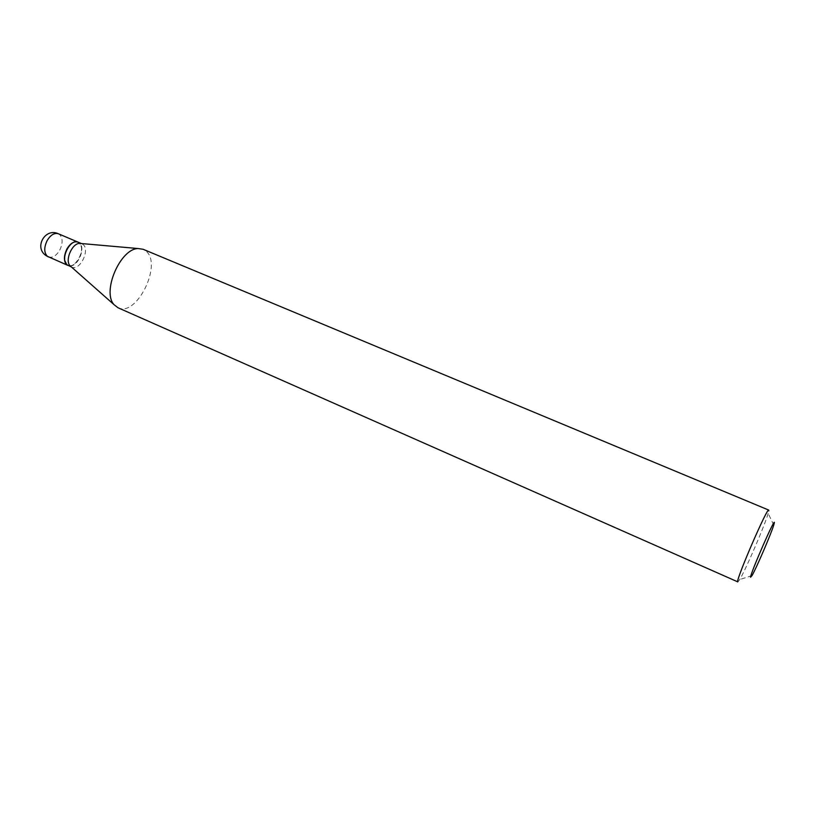 <?xml version="1.0" encoding="UTF-8"?>
<svg xmlns="http://www.w3.org/2000/svg" width="815" height="815" viewBox="0 0 815 815"><rect width="100%" height="100%" fill="white"/><g stroke="black" fill="none" stroke-linecap="round" stroke-linejoin="round"><path stroke-width="0.61" stroke-dasharray="4.08 3.06" d="M68.083 265.486L70.1 265.833M70.121 265.833C73.513 265.496 76.518 263.102 79.116 258.671C82.213 252.365 82.427 247.271 79.768 243.4L78.108 242.157M79.86 243.369L78.209 242.198M71.2 266.79L71.812 267.116C79.809 271.252 90.394 249.797 83.018 244.449L81.194 243.522M64.66 259.618L67.095 264.63C74.522 271.1 86.859 248.769 79.055 243.043C76.946 241.434 74.43 241.658 71.506 243.716M118.022 307.775C136.523 317.392 162.654 264.396 146.079 251.163L143.165 249.298M737.718 582.236L739.755 579.547C745.99 569.053 764.857 525.155 768.178 513.409L768.8 510.913M68.175 265.537L69.306 265.863M70.212 265.924C78.006 266.301 85.534 248.799 79.89 243.41M48.442 256.949C52.455 258.121 56.204 255.9 59.668 250.297C62.959 243.461 62.928 238.194 59.587 234.506L58.395 233.783M773.751 525.054L768.178 513.409M752.031 575.584L739.755 579.547"/><path stroke-width="1.22" d="M78.108 242.157L78.016 242.116C74.124 240.985 70.436 243.237 66.942 248.87C63.295 256.847 63.641 262.379 67.981 265.446L68.083 265.486M81.368 243.532L78.209 242.198C70.171 238.011 59.546 259.853 67.166 264.926L71.323 266.902M81.194 243.522L79.636 243.379C72.046 243.288 64.731 260.311 70.019 265.751L71.2 266.79M71.506 243.716C66.677 247.923 64.395 253.221 64.66 259.618M774.25 523.199C776.288 514.214 750.574 572.802 750.544 577.244L752.031 575.584C756.575 567.658 771.133 533.794 773.751 525.054L774.25 523.199M768.8 510.913L768.728 510.078C767.516 506.798 736.974 577.132 737.606 581.788L118.022 307.775L114.131 304.749C101.631 291.933 120.386 248.3 138.285 248.555L143.165 249.298L768.728 510.078M69.306 265.863L70.212 265.924M48.442 256.949L46.139 255.655C33.69 247.709 45.1 227.395 58.395 233.783C54.432 232.621 50.713 234.832 47.229 240.415C43.888 247.414 43.949 252.721 47.413 256.338L67.981 265.446M58.395 233.783L78.016 242.116M70.019 265.751L114.131 304.749M79.636 243.379L138.285 248.555"/></g></svg>
